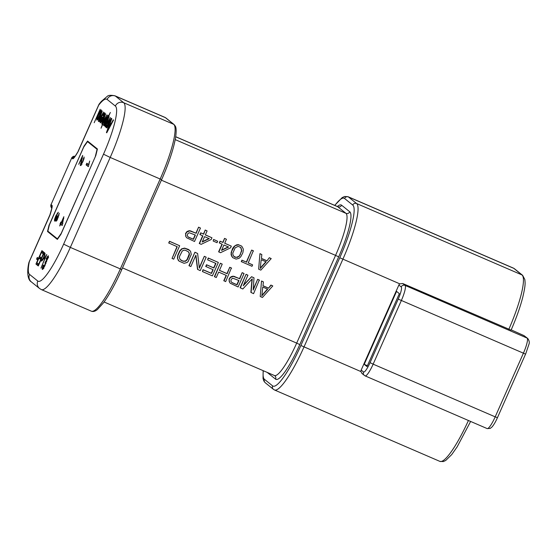 <?xml version="1.0" encoding="UTF-8"?>
<svg xmlns="http://www.w3.org/2000/svg" width="557" height="557" viewBox="0 0 557 557"><rect width="100%" height="100%" fill="white"/><g stroke="black" fill="none" stroke-linecap="round" stroke-linejoin="round"><path stroke-width="0.84" d="M402.704 283.506L405.057 285.4A2.938 2.889 -51.2 0 0 401.214 286.939L398.861 285.045A2.938 2.889 128.8 0 1 399.815 283.854L402.704 283.506L511.041 330.113M511.208 329.876L524.081 335.662L527.758 338.489C529.303 340.71 529.679 342.694 528.892 344.449L525.613 354.134L398.22 299.102A11.767 2.186 113.4 0 0 401.214 286.939M398.861 285.045L361.18 370.085A2.938 2.889 128.8 0 0 360.936 371.582L362.05 373.58M367.014 366.59L364.222 364.341L396.556 291.388L399.348 293.636L367.014 366.59M367.404 365.712L364.222 364.341M50.409 213.707L29.034 262.159M28.894 262.556C26.597 272.512 27.913 280.101 31.324 281.877A6.371 6.252 128.8 0 1 29.57 274.427A46.565 8.654 113.4 0 1 29.305 261.741L49.928 215.211C52.003 208.771 52.65 205.442 51.857 205.227A2.938 2.889 -51.2 0 0 51.836 207.58M74.506 156.983A2.938 2.889 -51.2 0 0 72.48 158.675C73.051 159.448 74.923 157.109 78.091 151.657L98.714 105.127A46.565 8.654 113.4 0 1 107.125 99.425L115.355 106.053A46.565 8.654 113.4 0 1 103.498 154.192L63.63 244.154A46.565 8.654 113.4 0 1 37.806 281.055L29.57 274.427M49.127 224.896L47.505 231.482L57.357 239.413L60.894 234.358L95.797 155.584L97.419 148.998L87.567 141.067L84.037 146.115L49.364 224.993M113.531 120.068L113.224 119.818L111.177 123.689L110.258 122.944L111.804 118.676L111.47 118.404L106.422 132.559L106.735 132.81L113.531 120.068M105.266 126.878L106.443 125.541L106.136 127.609L107.32 126.411L106.958 127.971L111.275 118.244L106.833 126.23L110.321 117.478L105.886 125.464L109.109 116.504L105.182 125.743L105.224 126.871M107.724 126.251L106.833 126.23L107.738 126.62M106.798 125.868L105.886 125.464M106.213 127.644L106.617 127.4M108.114 115.403L105.127 119.999L103.588 125.555L104.709 124.441L104.396 125.91L110.356 112.451L107.988 116.97L108.079 115.383M103.672 125.59L104.02 125.395M101.917 124.183L102.906 123.194L101.04 128.228L106.993 114.798L102.516 122.77L105.691 113.753L102.049 122.143L101.875 124.169M103.449 122.798L102.516 122.77M100.323 122.888L101.353 121.913L103.247 118.272L104.681 114.422L104.702 112.66L102.606 115.236L102.794 115.675L104.103 114.018L103.122 117.708L101.931 116.754L101.729 117.193L100.281 121.092L100.267 122.874M103.637 114.289L104.716 114.282M98.498 121.426L99.619 120.187L99.25 121.767L103.567 112.041L99.097 119.999L102.265 110.996L98.923 118.592L98.45 121.412M100.009 120.403L99.097 119.999M96.904 120.138L99.794 115.605L101.263 111.665L101.297 109.924L99.64 111.658L98.241 114.54L96.841 118.335L96.848 120.117M101.297 109.924L100.65 110.209L101.458 110.558M100.142 109.29L94.196 122.714L100.142 109.29M36.56 259.102L37.396 259.771L38.127 258.114L37.298 257.445L36.56 259.102L37.5 259.527M35.947 264.074L37.591 265.404L38.294 263.816L36.943 262.73L38.969 258.156L40.188 259.137L40.884 257.564L39.665 256.582L41.49 252.467L42.792 253.519L43.495 251.931L41.9 250.65L35.947 264.074L37.702 265.16M41.503 261.052L42.443 260.293L44.651 255.649L45.061 253.365L43.947 252.3L37.994 265.724L38.287 265.961L40.71 260.502L41.385 261.024M40.96 268.112L46.76 254.486L43.926 258.942L45.347 257.39L40.96 268.112M42.367 269.525L44.859 265.87L45.911 262.229L48.104 257.961L48.32 255.747L46.12 258.692L46.259 259.2L47.728 257.104L47.721 257.912L45.006 262.744L45.263 263.705L43.537 267.569L42.861 268.112L43.599 265.125L43.23 265.125L42.235 268.035L42.304 269.504M47.199 257.494L48.285 257.348M46.663 261.247L45.716 261.379M45.006 262.744L45.869 262.967M43.773 268.509L42.861 268.112M95.331 156.42L97.078 149.325L87.519 141.631L83.71 147.069L49.601 224.06L47.853 231.155L57.406 238.842L61.214 233.404L95.414 156.454M86.105 164.858L88.319 166.64L89.698 161.043L88.563 164.6L86.836 163.215L86.105 164.858L88.424 166.397M80.431 165.596L82.812 161.864L84.003 158.682L84.107 156.99L82.61 161.648L81.106 163.869L82.673 155.41L78.739 164.287L81.914 157.91L80.389 165.582M82.011 164.266L81.106 163.869M54.551 221.115L56.111 218.998L55.686 220.537L55.742 221.213L56.243 220.941L58.053 217.745L59.272 213.24L57.016 219.103L56.494 219.521L57.308 215.844L55.86 218.824L55.227 219.319L55.254 218.253L58.283 212.224L55.77 215.991L54.537 219.395L54.502 221.101M55.804 221.24L56.243 220.941M57.336 219.235L56.494 219.521M56.139 219.716L55.227 219.319M60.741 222.104L59.731 225.989L60.783 224.374L62.21 225.522L63.846 216.701L61.263 222.528L60.741 222.104M110.453 125.067L107.209 131.278L109.708 124.469L110.787 125.214M106.331 120.792L104.932 123.543L104.187 124.288L104.298 123.118L107.529 116.775L106.61 120.911M108.392 117.144L107.988 116.97M102.502 119.052L100.81 121.482L101.611 118.335L102.829 119.198M101.722 121.886L100.81 121.482M99.515 115.383L98.143 118.07L97.398 118.725L97.482 117.52L99.947 111.943L100.699 111.275L99.515 115.383M98.31 119.121L97.398 118.725M41.413 258.914L43.537 254.117L44.316 254.918L43.585 257.348L42.666 259.061L41.977 259.374L41.413 258.914M42.938 259.806L41.977 259.374M61.514 222.723L63.38 218.525L62.509 223.524L61.514 222.723L60.894 224.13L61.388 224.638M98.895 104.486L78.015 151.553M97.364 149.227L87.519 141.631M48.445 231.628L57.503 239.197M47.505 231.482L48.389 231.865M106.422 132.559L106.791 132.719M110.732 123.327L110.244 124.698M111.177 123.689L111.525 123.835M109.708 124.469L110.864 125.067M107.327 125.924L106.93 127.302M106.22 125.617L106.074 126.112L105.182 125.743M104.521 124.434L104.417 124.893M108.121 116.434L107.807 116.893M102.934 122.526L102.599 123.849M104.869 113.377L104.333 114.108M101.123 121.621L100.97 122.429M102.815 117.137L102.182 118.585M101.611 118.335L102.899 119.045M99.39 120.131L99.167 121.231M97.691 118.857L97.538 119.706M101.451 110.683L100.928 111.372M38.071 258.072L37.444 259.485M42.673 251.277L42.04 252.704M40.153 256.972L39.519 258.392M37.423 263.12L36.832 264.457M41.49 252.467L42.896 253.275M38.969 258.156L40.292 258.894M44.72 252.927L44.087 254.354M41.893 259.304L41.26 260.739M40.71 260.502L41.747 261.01M43.537 254.117L44.894 254.883M43.161 268.244L43 269.101M48.431 256.603L47.999 257.223M87.609 163.835L86.989 165.241M81.357 163.981L81.12 165.401M56.995 219.381L56.57 220.913M55.512 219.444L55.268 220.481M60.783 224.374L62.321 225.286M106.443 125.541L106.805 125.701M44.63 257.348L45.201 257.592M88.563 164.6L88.925 164.761M81.914 157.91L82.345 158.097M83.327 158.661L83.933 158.926M58.492 214.856L59.049 215.093M60.01 223.754L60.894 224.13M60.532 224.179L61.423 224.555M63.38 218.525L63.776 218.699M62.509 223.524L62.892 223.691M270.918 285.052L272.798 285.95L262.424 297.466L260.216 296.512L261.525 281L263.398 281.891L262.988 285.797L268.516 288.185L270.918 285.052L272.798 285.95M262.995 285.72L268.293 288.004M251.096 292.571L252.265 278.785L242.803 288.992L240.095 287.739L246.048 274.316L247.928 275.207L243.242 285.776L251.576 276.704L254.006 277.832L253.191 290.072L257.654 279.329L259.311 280.046L253.581 293.65L250.873 292.397L252.008 279.064M253.24 289.278L257.654 279.329M251.576 276.704L243.576 285.024M229.491 281.884L229.052 279.231L229.268 281.71L230.215 283.221L229.268 281.71M229.268 279.405L230.431 277.525L233.258 276.363L239.517 278.646L242.177 272.645L244.057 273.536L238.104 286.966L230.215 283.221M234.546 276.495L233.035 276.181L231.552 276.564L230.215 277.351L229.052 279.231M219.465 270.326L226.957 273.557L229.742 267.276L231.399 267.994L225.669 281.598L223.789 280.7L226.163 275.346M224.011 280.881L226.414 275.45L218.678 272.108L216.269 277.539L214.389 276.648L220.342 263.217L222.222 264.109L219.437 270.396L227.172 273.738L229.742 267.276M205.965 266.622L206.724 264.909L213.909 268.008L215.935 263.44L207.643 259.861L208.402 258.142L218.351 262.438L212.405 275.868L202.456 271.572L203.214 269.86L211.5 273.438L213.15 269.727L205.742 266.441L206.501 264.728L213.686 267.833L215.684 263.329M202.456 271.572L202.992 269.679L211.284 273.257L212.899 269.616M207.643 259.861L208.179 257.968L218.351 262.438M199.281 267.652L204.315 256.297L206.194 257.188L200.242 270.618L197.533 269.365L195.758 255.482M197.756 269.546L195.911 255.134L190.842 266.559L188.969 265.668L194.915 252.237L197.624 253.491L199.343 268.189L204.315 256.297M178.233 260.098L177.634 258.476L177.948 255.545L179.848 251.263L181.812 249.049L184.785 248.29L189.756 250.434L188.28 249.376L184.562 248.109L181.596 248.868L179.626 251.082L177.725 255.371L177.418 258.295L179.089 261.142L178.017 259.917M172.05 258.448L177.244 246.73L168.729 242.977L169.488 241.265L179.66 245.734L173.707 259.165L172.05 258.448L176.994 246.626M259.945 253.651L258.636 269.17L259.945 253.651L261.825 254.549L261.407 258.455L266.935 260.836L269.337 257.71L271.217 258.601L260.843 270.124L258.636 269.17M261.414 258.371L266.712 260.662M248.241 262.897L252.634 264.874L252.001 266.302L241.278 261.595L241.912 260.161L246.333 262.075L251.653 250.072L253.31 250.789L248.213 262.967L252.634 264.874M231.782 256.213L231.287 253.616L231.747 251.089L234.448 246.473L235.507 245.567L238.48 244.808L241.578 246.062L238.257 244.634L236.495 244.892L234.225 246.298L232.666 248.345L231.169 252.46L231.113 254.821L232.784 257.668L231.559 256.032M224.701 243.207L231.308 246.138L230.549 247.851L220.495 252.704L218.616 251.806L222.006 244.161M218.838 251.987L222.257 244.272L219.27 242.901L220.029 241.188L222.793 242.379L224.568 238.382L226.448 239.273L224.673 243.27L231.308 246.138M213.157 241.021L213.568 239.419L217.662 241.265L217.028 242.692L213.157 241.021L213.568 239.419M205.359 234.852L211.959 237.783L211.2 239.496L201.147 244.349L199.267 243.458L202.657 235.813M199.49 243.632L202.908 235.917L199.921 234.546L200.687 232.833L203.451 234.024L205.22 230.027L207.1 230.918L205.324 234.922L211.959 237.783M185.899 236.405L185.683 233.926L185.683 236.224L186.63 237.742L185.683 236.224M185.683 233.926L186.846 232.046L189.665 230.883L195.932 233.16L198.584 227.165L200.464 228.057L194.518 241.487L186.63 237.742M190.954 231.016L189.443 230.702L187.96 231.085L186.623 231.872L185.46 233.752M260.216 296.512L261.525 281M261.741 281.174L263.398 281.891M268.516 288.185L271.141 285.233M262.758 287.057L261.825 295.844L267.729 289.208L262.758 287.057M267.457 289.09L261.881 295.363M251.792 276.878L254.006 277.832M257.877 279.503L259.534 280.22M240.318 287.92L246.048 274.316M246.264 274.49L247.928 275.207M234.762 276.676L239.517 278.646M239.74 278.82L242.177 272.645M242.399 272.819L244.057 273.536M238.981 280.533L232.77 278.194L231.308 279.266L230.828 281.097L231.83 282.552L237.08 284.822L238.981 280.533M231.656 282.399L236.857 284.641L238.73 280.429M229.957 267.451L231.621 268.168M214.612 276.822L220.342 263.217M220.565 263.398L222.222 264.109M204.53 256.471L206.194 257.188M189.185 265.842L194.915 252.237M195.138 252.418L197.624 253.491M189.756 250.434L190.612 251.486L191.26 254.486L188.092 261.63L187.034 262.535L184.061 263.294L179.089 261.142M181.102 260.314L183.316 261.268L185.627 261.247L187.34 259.604L189.241 255.315L189.471 254.055L188.726 252.029L185.53 250.316L184.304 250.121L182.285 250.956L179.605 256.262L179.375 257.522L180.12 259.548L183.316 261.268M180.879 260.133L180.12 259.541M188.51 251.861L189.255 253.881L187.124 259.423L185.404 261.066L183.093 261.087M168.952 243.151L169.488 241.265M169.711 241.439L179.66 245.734M260.161 253.832L261.825 254.549M266.935 260.836L269.337 257.71M269.56 257.891L271.217 258.601M261.177 259.715L260.244 268.502L266.155 261.86L261.177 259.715M265.877 261.741L260.3 268.021M241.501 261.769L241.912 260.161M242.135 260.342L246.333 262.075M246.556 262.25L251.653 250.072M251.868 250.253L253.532 250.97M241.794 246.243L243.249 248.909L243.291 250.295L242.831 252.815L240.784 256.693L239.071 258.337L236.098 259.096L232.784 257.668M239.406 256.102L241.808 250.671L240.889 247.552L238.124 246.354L235.172 247.809L232.77 253.233L233.118 255.426L234.95 257.237L237.54 257.334L239.406 256.102L236.238 257.376L233.668 256.317M240.436 254.507L239.183 255.921M240.694 247.412L241.585 250.497L240.22 254.326M219.493 243.075L220.029 241.188M220.252 241.362L222.793 242.379M223.016 242.56L224.568 238.382M224.784 238.556L226.448 239.273M221.505 250.413L228.614 247.016L223.914 244.989L221.505 250.413M228.3 246.883L221.665 250.058M213.791 239.594L217.662 241.265M200.144 234.727L200.687 232.833M200.903 233.014L203.451 234.024M203.667 234.205L205.22 230.027M205.442 230.208L207.1 230.918M202.163 242.065L209.265 238.661L204.565 236.634L202.163 242.065M208.952 238.528L202.323 241.703M191.176 231.19L195.932 233.16M196.148 233.341L198.584 227.165M198.807 227.34L200.464 228.057M195.389 235.054L189.185 232.715L187.723 233.787L187.236 235.618L188.238 237.073L193.488 239.343L195.389 235.054M188.071 236.92L193.272 239.162L195.138 234.95M508.833 329.326A53.918 10.019 -66.6 0 0 521.972 274.928A2.938 2.889 -51.2 0 1 522.626 275.325L524.84 279.53C525.209 283.353 525.62 285.059 522.751 297.299C520.182 307.199 516.297 318.158 511.082 330.155M334.841 205.429A50.979 9.469 113.4 0 1 344.581 198.494L352.741 205.06A2.938 2.889 -51.2 0 1 356.584 203.521L521.972 274.928L513.812 268.363A53.918 10.019 -66.6 0 0 513.366 268.091L514.466 268.752A2.938 2.889 128.8 0 0 513.812 268.363L348.424 196.955L356.584 203.521A53.918 10.019 113.4 0 1 342.854 259.263L303.983 346.99A53.918 10.019 113.4 0 1 274.524 389.991L439.905 461.391A53.918 10.019 -66.6 0 0 468.43 420.493M399.815 283.854L339.763 257.766L300.884 345.493L360.936 371.582M398.22 299.102L370.057 362.663L373.148 364.16L401.312 300.606A14.705 2.729 113.4 0 0 405.057 285.4L527.11 338.092L524.081 335.662M370.057 362.663A11.767 2.186 113.4 0 1 363.533 371.979L361.18 370.085M361.987 373.524L365.113 375.884A14.705 2.729 113.4 0 0 373.148 364.16L495.194 416.852L523.364 353.298A14.705 2.729 -66.6 0 0 527.11 338.092A2.938 2.889 -51.2 0 1 527.758 338.489M525.571 354.085L497.443 417.694C495.584 421.865 493.767 424.97 491.991 426.996L490.181 428.444L487.159 428.584A14.705 2.729 -66.6 0 0 495.194 416.852L497.443 417.694M364.341 375.418A2.938 2.889 -51.2 0 1 363.533 371.979M267.235 372.424A43.627 8.104 -66.6 0 0 267.43 372.605L275.59 379.171A43.627 8.104 -66.6 0 0 299.784 344.602L338.663 256.874A43.627 8.104 -66.6 0 0 349.768 211.778L341.608 205.206A43.627 8.104 -66.6 0 0 337.396 206.529M352.741 205.06A50.979 9.469 113.4 0 1 339.763 257.766M300.884 345.493A50.979 9.469 113.4 0 1 272.617 385.89L264.45 379.317A50.979 9.469 113.4 0 1 263.308 370.732M341.608 205.206A2.938 2.889 -51.2 0 1 337.765 206.751A40.689 7.561 -66.6 0 0 337.431 206.543L338.092 206.647M338.663 256.874L335.565 255.378A40.689 7.561 -66.6 0 0 345.925 213.317A2.938 2.889 128.8 0 0 349.768 211.778M175.218 139.612L345.925 213.317L337.765 206.751L175.706 136.778M275.59 379.171A2.938 2.889 128.8 0 0 274.782 375.738L274.462 375.543A40.689 7.561 -66.6 0 0 296.693 343.105L299.784 344.602M122.526 267.91L296.693 343.105L335.565 255.378L161.405 180.183M164.983 117.395L165.854 117.924A1.963 1.922 128.8 0 0 165.415 117.659A52.943 9.838 -66.6 0 0 164.983 117.395L115.014 95.818A52.943 9.838 113.4 0 1 115.452 96.083A6.371 6.252 128.8 0 0 107.125 99.425M165.415 117.659L115.452 96.083L123.682 102.711L173.652 124.288L165.415 117.659M173.652 124.288A1.963 1.922 -51.2 0 1 174.09 124.552L175.281 126.07C175.615 126.69 176.973 128.646 175.455 138.324C173.324 149.694 168.729 163.445 161.669 179.577L160.172 179.02A52.943 9.838 -66.6 0 0 173.652 124.288M161.648 179.542L121.781 269.511M120.305 268.982L160.172 179.02L110.202 157.443L70.335 247.405L121.802 269.539C115.501 283.645 109.353 294.778 103.372 302.945L97.433 309.504C95.212 311.342 93.193 311.906 91.383 311.196A52.943 9.838 -66.6 0 0 120.305 268.982M72.48 158.675L71.679 158.028L51.049 204.579L51.857 205.227M75.035 156.329A2.938 2.889 128.8 0 0 71.679 158.028L51.049 204.579A2.938 2.889 128.8 0 0 51.801 207.97M115.355 106.053A6.371 6.252 -51.2 0 1 123.682 102.711A52.943 9.838 113.4 0 1 110.202 157.443L103.498 154.192M63.63 244.154L70.335 247.405A52.943 9.838 113.4 0 1 41.413 289.619L91.383 311.196M31.324 281.877L39.561 288.505A6.371 6.252 -51.2 0 1 37.806 281.055M106.046 126.919L106.763 127.233M105.941 125.492L106.359 125.673M106.471 125.005L106.951 125.214M106.881 126.251L107.313 126.432M107.821 125.074L108.176 125.228M103.511 124.622L104.354 124.984M106.415 117.381L106.763 117.527M107.48 115.759L108.19 116.065M104.932 123.543L105.357 123.731M107.438 117.91L107.856 118.091M104.229 124.302L104.674 124.496M101.715 123.466L102.467 123.793M102.049 122.143L102.453 122.317M103.518 121.663L103.88 121.816M103.88 113.12L104.765 113.503M100.281 121.092L100.733 121.287M101.729 117.193L102.613 117.569M104.062 115.132L104.424 115.292M101.465 120.973L101.84 121.134M100.873 121.51L101.458 121.76M98.283 120.848L98.951 121.141M98.464 119.873L99.348 120.256M99.153 120.027L99.606 120.221M99.689 119.567L100.142 119.762M96.841 118.335L97.322 118.544M99.64 111.658L100.03 111.825M98.143 118.07L98.519 118.23M100.629 112.472L100.977 112.625M97.461 118.752L98.053 119.01M42.666 259.061L43.077 259.235M44.149 255.858L44.525 256.018M44.316 254.918L44.818 255.134M44.1 254.57L44.887 254.911M45.723 256.095L46.196 256.297M42.235 268.035L43.119 268.418M42.924 268.14L43.523 268.397M43.537 267.569L43.926 267.736M45.263 263.705L45.632 263.865M45.785 261.407L46.391 261.665M47.721 257.912L48.069 258.065M47.477 256.311L48.362 256.693M81.155 163.89L81.698 164.127M80.236 165.025L80.883 165.304M80.452 163.709L81.336 164.085M81.19 160.855L81.552 161.015M81.754 158.724L82.137 158.884M57.246 213.192L57.789 213.422M55.289 219.347L55.818 219.576M55.86 218.824L56.438 219.075M57.406 219.918L57.051 219.757M55.686 220.537L56.348 220.823M54.537 219.395L55.422 219.778M264.45 379.317A2.938 2.889 128.8 0 0 265.264 382.756L273.424 389.322A2.938 2.889 -51.2 0 1 272.617 385.89M513.366 268.091L347.986 196.684A53.918 10.019 113.4 0 1 348.424 196.955A2.938 2.889 128.8 0 0 344.581 198.494M365.113 375.884L487.159 428.584M165.854 117.924L174.09 124.552M115.014 95.818C110.878 95.01 108.295 95.191 107.257 96.354L101.311 101.416L99.174 104.027M77.667 152.221L74.638 157.081M75.084 156.266L73.761 156.225L71.602 157.93M51.857 208.019C51.369 208.513 51.077 207.336 50.972 204.482M51.982 207.796L49.852 215.113M39.561 288.505L41.413 289.619M104.208 124.295L105.092 124.677M104.068 113.997L104.953 114.38M45.256 262.702L46.14 263.085M45.751 261.4L46.635 261.776M47.7 257.09L48.584 257.473M337.431 206.543L175.713 136.723M263.148 370.663L263.043 378.537L263.858 381.016L265.264 382.756M273.424 389.322L274.524 389.991M514.466 268.752L522.626 275.325M347.986 196.684L344.553 196.503L342.137 197.631L334.722 205.373M470.623 421.44L457.123 446.916L451.727 454.575L445.753 460.444L443.33 461.579L439.905 461.391M274.462 375.543L104.082 301.985"/></g></svg>
